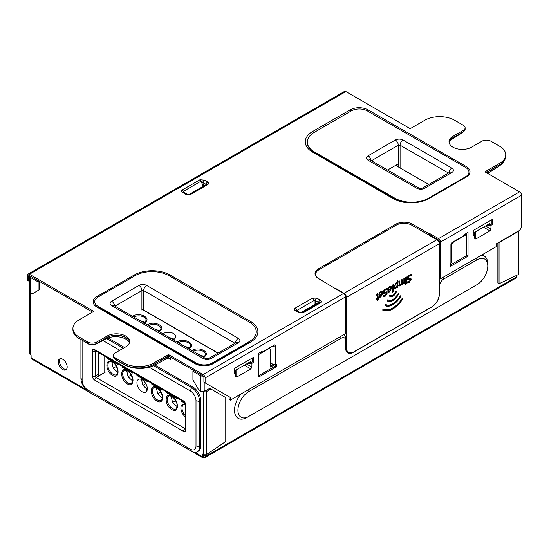 <?xml version="1.0" encoding="UTF-8"?>
<svg xmlns="http://www.w3.org/2000/svg" width="549" height="549" viewBox="0 0 549 549"><rect width="100%" height="100%" fill="white"/><g stroke="black" fill="none" stroke-linecap="round" stroke-linejoin="round"><path stroke-width="0.82" d="M205.525 390.778L205.525 390.373L204.187 391.142A2.519 1.455 180 0 1 200.632 391.142L198.848 390.113L192.919 379.839L192.919 371.275L200.632 375.729A2.519 1.455 -0 0 0 203.329 376.058M203.803 454.661L203.803 455.437L202.56 456.089L202.56 456.775L203.741 456.089L203.741 457.461A2.519 1.455 -120 0 0 205.003 457.585A2.519 1.455 -120 0 0 205.525 456.432L205.525 454.805M516.781 275.296L516.781 276.73A2.519 1.455 60 0 1 516.259 277.876L205.003 457.585M465.847 233.702L465.847 234.938L453.982 241.786L453.598 241.567M450.907 245.492L451.607 245.897A3.356 1.935 -60 0 1 453.982 241.786M451.607 245.897L451.607 262.676L450.907 263.081M437.512 240.153L438.26 240.586L438.85 240.249M438.26 240.586L438.26 241.004M346.069 298.265L345.451 298.622M274.85 364.316L270.698 367.123L270.698 350.344A3.356 1.935 -60 0 0 269.998 348.807L268.921 348.183M267.939 348.752L268.324 348.979A3.356 1.935 -60 0 1 269.998 348.807M268.324 348.979L258.634 354.572M473.252 233.057L489.571 223.635L489.571 224.369M481.439 255.175A17.616 10.17 -60 0 1 487.793 264.048L487.793 266.018A15.207 8.777 -60 0 1 477.04 284.636L248.676 416.485A15.207 8.777 -60 0 1 237.923 410.275A15.207 8.777 -60 0 1 248.676 391.657L341.354 338.143A5.977 3.452 -60 0 1 345.582 340.586L345.582 347.949A10.802 6.238 120 0 0 353.22 352.355L431.816 306.98A10.802 6.238 120 0 0 439.447 293.756L439.447 286.393A5.977 3.452 -60 0 1 443.674 279.07L477.04 259.807A15.207 8.777 -60 0 1 487.793 266.018M475.359 285.61A17.616 10.17 -60 0 1 475.338 285.624L246.968 417.466A17.616 10.17 -60 0 1 234.917 413.685A17.616 10.17 -60 0 1 240.867 394.072M343.701 334.698A8.386 4.845 -60 0 1 345.582 338.616L345.582 340.586L345.582 338.616M345.582 345.98A8.386 4.845 120 0 0 346.151 348.574M234.21 371.069L250.529 361.647L250.529 362.374M437.725 239.529L437.148 239.865M204.338 454.785L204.338 455.745A0.837 0.487 60 0 1 204.166 456.13A0.837 0.487 60 0 1 203.741 456.089L203.741 455.471M270.698 365.758L273.539 364.117M274.85 364.728L273.876 364.165M465.847 234.938L464.852 234.361M451.607 262.676L450.907 262.271M486.496 172.743L493.935 168.001M498.856 165.16L498.904 166.203L487.629 173.395M449.13 142.184A13.526 8.208 177.3 0 1 452.266 139.096L462.484 132.577A6.293 3.816 -2.7 0 0 463.713 131.479M498.904 166.203A20.972 12.723 -2.7 0 0 503.996 161.001M113.375 335.384A13.526 7.391 -177.5 0 1 128.768 340.078M158.675 361.558L168.399 356.534A2.519 1.455 -60 0 1 169.257 356.356M170.677 357.173L170.677 359.636L168.893 358.298A0.837 0.487 120 0 0 168.721 357.914A0.837 0.487 120 0 0 168.33 357.941L153.706 365.497L153.754 364.399M114.123 358.277A6.293 3.438 2.5 0 0 115.688 359.753L115.702 359.506M87.675 343.331L87.662 343.571A6.293 3.438 2.5 0 0 96.555 343.846L96.569 343.475M87.662 343.571L79.296 338.493M73.655 332.982A20.972 11.46 2.5 0 0 79.282 338.733M124.081 364.344L124.067 364.591A20.972 11.46 2.5 0 0 153.706 365.497M129.454 342.7A13.526 7.391 2.5 0 0 119.943 337.072A13.526 7.391 2.5 0 0 106.774 338.568L96.555 343.846M124.067 364.591L115.688 359.753M516.781 275.358L517.357 275.022M203.741 456.089L204.338 455.745M30.483 292.905L30.483 354.688L31.073 355.031L31.135 357.804L31.725 358.147A2.519 1.455 120 0 0 32.247 359.3L88.663 391.869M203.741 457.461A2.519 1.455 -60 0 1 202.485 457.585A2.519 1.455 -60 0 1 201.963 456.432L202.56 456.775M30.483 354.688A2.519 1.455 180 0 1 29.742 353.659L29.742 292.212M202.615 456.123L202.615 454.071L203.212 454.407L203.212 391.492M203.288 391.478A2.519 1.455 -0 0 0 203.905 391.718A2.519 1.455 -0 0 0 206.767 391.43L210.919 389.035L209.732 388.349L205.58 390.744A0.837 0.487 180 0 1 204.681 390.854M206.767 391.43L206.767 454.407A2.519 1.455 180 0 1 203.212 454.407M497.861 242.96L497.861 283.037L499.048 283.723L499.048 242.548L518.03 231.589A2.519 1.455 0 0 0 518.681 230.937M518.764 230.882L518.764 273.677A2.519 1.455 180 0 1 518.03 274.706L518.03 231.589M210.919 389.035L225.749 397.6L225.749 441.513L206.767 454.407M168.893 358.607L170.08 357.921L170.677 358.264M169.806 356.672A2.519 1.455 -60 0 1 170.08 357.612L170.08 357.921M60.225 358.703A6.293 3.63 -120 0 0 59.978 363.85A6.293 3.63 -120 0 0 63.904 368.846A6.293 3.63 -120 0 0 66.402 369.402M62.723 369.532A6.293 3.63 60 0 1 58.613 363.987A6.293 3.63 60 0 1 59.573 358.95A6.293 3.63 60 0 1 65.866 362.58A6.293 3.63 60 0 1 65.866 369.841A6.293 3.63 60 0 1 62.723 369.532M499.048 283.723L518.03 274.706M194.01 370.644L192.919 371.275M38.107 290.455L32.171 293.88L30.394 292.857A2.519 1.455 180 0 1 29.653 291.828L29.653 276.415A2.519 1.455 -0 0 0 30.394 277.444L38.107 281.898L38.107 290.455L39.288 289.776L39.288 281.321M39.199 281.266L38.107 281.898M29.845 275.866A2.519 1.455 -0 0 0 29.653 276.415M477.04 284.636L475.338 285.624M246.968 417.466L248.676 416.485M345.451 297.62L346.069 297.977M275.742 364.454L276.428 364.062L276.428 366.801L258.634 377.074L258.634 353.336L261.798 351.504L261.798 352.293L274.836 344.827L275.742 345.733L275.742 364.454L270.698 363.678M464.852 235.068L464.852 234.279L468.016 232.447L468.016 256.184L450.221 266.457L450.221 263.719L450.907 263.328L450.907 244.6L452.191 242.377L464.852 235.068M519.574 191.834A2.8 1.613 60 0 1 521.55 195.266L521.55 225.859A4.193 2.422 -60 0 1 518.585 230.992L496.344 243.831L496.344 246.576L440.511 278.803L440.511 242.047A2.8 1.613 -120 0 0 438.534 238.623L519.574 191.834L484.925 171.83L499.604 163.355L499.604 164.727A20.972 12.105 0 0 0 505.746 156.163L505.746 154.797A20.972 12.105 180 0 1 499.604 163.355M92.548 312.065L29.426 275.625A1.119 0.645 -120 0 0 28.871 275.571A1.119 0.645 -120 0 0 28.637 276.085L28.637 280.992L27.45 280.306L27.45 275.399A2.8 1.613 -120 0 1 28.026 274.116A2.8 1.613 -120 0 1 29.426 274.253L93.735 311.386L79.056 319.861A20.972 12.105 180 0 0 72.914 328.419L72.914 329.791A20.972 12.105 0 0 0 79.056 338.349L87.806 343.406A6.293 3.63 0 0 0 96.699 343.406L96.699 342.034A6.293 3.63 180 0 1 87.806 342.034L79.056 336.983A20.972 12.105 180 0 1 72.914 328.419M229.125 396.742L230.312 397.428L230.312 400.166L229.125 399.48L229.125 396.742M168.474 355.903L153.795 364.378L153.795 363.006L168.474 354.53L168.474 355.903L203.123 375.907A1.119 0.645 -120 0 1 203.912 377.28L203.912 382.186L230.312 397.428M28.637 280.992L29.653 281.582M205.1 382.873L205.1 377.966A2.8 1.613 -120 0 0 203.123 374.535L168.474 354.53M428.515 234.862L429.146 233.771L412.587 224.212A11.886 6.863 180 0 0 395.774 224.212L318.509 268.818A11.886 6.863 180 0 0 318.509 278.528L343.475 293.502A2.8 1.613 60 0 1 345.451 296.934L345.451 333.689L230.312 400.166M244.422 365.174L250.866 368.894L251.916 367.082L251.916 363.349L253.398 362.491L253.398 357.385L234.21 368.461L234.21 373.567L235.693 372.709L235.693 376.442L236.743 377.046L236.743 369.607M250.866 368.894L236.743 377.046M483.463 227.162L489.907 230.889L475.784 239.041L474.734 238.431L474.734 234.698L473.252 235.555L473.252 230.45L492.439 219.374L492.439 224.479L490.957 225.337L490.957 229.07L485.556 225.955M489.907 230.889L490.957 229.07M440.511 278.803L439.324 278.123L439.324 241.368A1.119 0.645 -120 0 0 438.534 239.995L429.641 234.855L429.352 235.343M450.221 265.092L466.828 255.505L466.828 233.133M488.308 224.369L490.264 224.369L491.252 223.793L491.252 220.06M186.111 194.483L190.572 194.483A2.519 1.455 -120 0 0 189.316 194.36L187.374 194.36L184.073 192.452A2.519 1.455 120 0 0 184.066 192.452A2.519 1.455 120 0 0 182.81 192.575L186.111 194.483A2.519 1.455 -60 0 1 187.374 194.36L187.374 194.36A2.519 1.455 -60 0 1 187.394 194.373M190.572 194.483L207.707 184.594A2.519 1.455 -120 0 0 206.451 184.464L189.316 194.36A2.519 1.455 -120 0 0 189.295 194.373M207.707 184.594C208.963 183.737 208.963 182.879 207.707 182.021A2.519 1.455 120 0 0 206.033 184.334L206.41 184.491M207.707 182.021L204.406 180.113A2.519 1.455 120 0 0 202.732 182.426L206.033 184.334L205.662 184.917M204.406 180.113L199.946 179.749A2.519 1.455 60 0 1 201.202 181.074L202.732 182.426L203.885 185.946M199.946 179.749L182.186 190.002A2.519 1.455 60 0 1 183.441 191.333L201.202 181.074L202.972 186.475M184.066 192.452L183.441 191.333L184.848 192.898M429.146 233.771L429.641 233.49L438.534 238.623M29.426 274.253L345.877 91.553L410.185 128.686L424.864 120.21A20.972 12.105 180 0 1 454.524 120.21L463.274 125.261A6.293 3.63 180 0 1 465.113 127.828A6.293 3.63 180 0 1 463.274 130.394L452.891 136.385A13.21 7.631 180 0 0 449.02 141.779A13.21 7.631 180 0 0 457.18 148.827A13.21 7.631 180 0 0 471.577 147.173L481.953 141.182A6.293 3.63 180 0 1 490.854 141.182L499.604 146.233A20.972 12.105 180 0 1 505.746 154.797M96.699 342.034L107.082 336.043A13.21 7.631 180 0 1 121.48 334.389A13.21 7.631 180 0 1 129.633 341.437A13.21 7.631 180 0 1 125.769 346.831L115.386 352.822A6.293 3.63 180 0 0 113.54 355.388L113.54 356.761A6.293 3.63 0 0 0 115.386 359.327L124.136 364.378A20.972 12.105 0 0 0 153.795 364.378M153.795 363.006A20.972 12.105 180 0 1 124.136 363.006L115.386 357.955A6.293 3.63 180 0 1 113.54 355.388M466.286 176.991L428.913 198.573A25.35 14.638 180 0 1 420.788 201.723A25.35 14.638 180 0 1 401.182 201.723A25.35 14.638 180 0 1 393.057 198.573L312.683 152.169A25.35 14.638 180 0 1 312.683 131.465L350.056 109.889A12.771 7.37 180 0 1 368.111 109.889L466.286 166.567A12.771 7.37 180 0 1 466.286 176.991L465.175 177.334M170.087 275.001L250.468 321.412A25.35 14.638 180 0 1 250.468 342.109L213.094 363.685A12.771 7.37 180 0 1 209.004 365.27A12.771 7.37 180 0 1 199.122 365.27A12.771 7.37 180 0 1 195.032 363.685L96.857 307.008A12.771 7.37 180 0 1 96.857 296.584L134.237 275.001A25.35 14.638 180 0 1 170.087 275.001L169.421 275.982M296.625 310.514L296.995 310.357A2.519 1.455 -120 0 0 295.328 308.044C294.065 308.902 294.065 309.76 295.328 310.617A2.519 1.455 -60 0 1 296.584 310.487A2.519 1.455 -60 0 1 296.584 310.494L296.68 310.638M295.328 310.617L298.629 312.525A2.519 1.455 -60 0 1 299.884 312.395L299.884 312.395A2.519 1.455 -60 0 1 299.912 312.415M298.629 312.525L303.082 312.889A2.519 1.455 -120 0 0 301.826 312.758L319.587 302.506A2.519 1.455 -120 0 1 320.849 302.629C321.934 301.881 321.728 301.024 320.218 300.056A2.519 1.455 120 0 0 318.544 302.375L319.587 302.506M320.218 300.056L316.917 298.148A2.519 1.455 120 0 0 315.243 300.468L318.544 302.375L300.646 312.717M316.917 298.148L312.456 298.148A2.519 1.455 60 0 1 314.131 300.468L315.243 300.468L315.243 304.283M314.845 305.244L314.941 304.819M261.798 352.293L260.178 352.444M235.693 370.211L235.693 372.709M251.916 363.349L247.585 363.349M253.398 362.491L252.211 361.805L252.211 358.072M249.26 362.374L251.216 362.374L252.211 361.805M474.734 232.2L474.734 234.698M490.957 225.337L486.627 225.337M492.439 224.479L491.252 223.793M258.634 375.701L275.241 366.114L275.241 364.378M275.241 366.114L276.428 366.801M466.828 255.505L468.016 256.184M429.641 233.49L429.641 234.855M345.877 91.553A2.8 1.613 -120 0 0 344.477 91.415L28.026 274.116M129.585 342.116A13.21 7.631 0 0 0 120.924 335.631A13.21 7.631 0 0 0 107.082 337.409L96.699 343.406M463.274 130.394L463.274 131.767A6.293 3.63 0 0 0 465.113 129.193L465.113 127.828M463.274 131.767L452.891 137.758A13.21 7.631 0 0 0 449.075 142.465M499.604 164.727L486.112 172.516M98.175 306.417A8.365 4.831 0 0 0 99.973 307.968L198.148 364.646A8.365 4.831 0 0 0 200.083 365.476M208.044 365.476A8.365 4.831 0 0 0 209.979 364.646L247.352 343.07A20.951 12.092 0 0 0 250.193 341.032M314.55 152.341A20.951 12.092 0 0 0 315.792 153.123L396.172 199.534A20.951 12.092 0 0 0 402.081 201.929M419.889 201.929A20.951 12.092 0 0 0 422.593 201.051M132.604 316.32L132.968 316.094C140.098 311.599 152.32 318.653 144.538 322.771L144.147 322.984M112.463 375.31C105.003 371.385 105.003 357.275 112.463 361.956C119.922 365.888 119.922 379.997 112.463 375.31M147.434 324.878L147.798 324.651C154.928 320.156 167.15 327.211 159.361 331.328L158.977 331.541M127.293 383.875C119.833 379.942 119.833 365.833 127.293 370.52C134.752 374.445 134.752 388.555 127.293 383.875M177.087 342L177.457 341.773C184.588 337.285 196.81 344.333 189.021 348.457L188.63 348.663M156.945 400.996C149.493 397.071 149.486 382.955 156.945 387.642C164.405 391.567 164.405 405.684 156.945 400.996M191.917 350.564L192.287 350.337C199.417 345.843 211.639 352.897 203.851 357.015L203.459 357.227M171.775 409.561C164.316 405.629 164.316 391.519 171.775 396.2C179.235 400.132 179.235 414.241 171.775 409.561M207.501 358.689L209.67 357.9M185.143 417.062L182.515 413.802L181.287 410.988L180.82 408.106L181.177 405.999L182.515 404.359L185.143 404.139M139.59 320.348L144.861 322.222M111.824 361.949L113.238 368.187L117.932 372.545M154.42 328.913L159.69 330.786M169.25 337.477L174.246 339.124M162.854 333.785A7.343 4.241 180 0 1 170.972 332.584A7.343 4.241 180 0 1 175.749 336.551A7.343 4.241 180 0 1 173.21 339.762M126.654 370.506L128.068 376.744L132.762 381.109M141.429 379.421L142.898 385.309L147.262 389.543M142.122 391.753A7.343 4.241 60 0 1 137.627 380.169A7.343 4.241 60 0 1 146.617 385.357A7.343 4.241 60 0 1 142.122 391.753M184.08 346.035L189.35 347.908M156.314 387.635L157.728 393.866L162.422 398.231M198.91 354.599L204.173 356.473M171.137 396.193L172.558 402.431L177.245 406.795M104.077 355.766L104.077 372.833M217.905 353.144L142.04 309.341M117.651 363.603L117.651 364.44L107.275 358.449L107.275 357.605M132.481 372.16L132.481 373.004L122.098 367.006L122.098 366.169M147.31 380.725L147.31 381.562L136.927 375.571L136.927 374.727M162.14 389.282L162.14 390.126L151.757 384.128L151.757 383.291M176.97 397.847L176.97 398.684L166.587 392.693L166.587 391.856M184.972 403.309L181.417 401.257L181.417 400.413M107.275 358.449L107.995 358.03M146.487 391.519L146.487 390.792A2.1 1.208 -60 0 1 146.686 389.824L146.871 389.351M122.098 367.006L122.825 366.588M116.415 366.348L113.238 368.187M136.927 375.571L137.655 375.152M131.245 374.912L128.068 376.744M145.787 383.641L142.898 385.309M151.757 384.128L152.485 383.71M166.587 392.693L167.315 392.274M160.905 392.034L157.728 393.866M181.417 401.257L182.144 400.832M175.735 400.598L172.558 402.431M218.077 353.041L143.68 310.089L143.68 290.572A4.193 2.422 -60 0 1 146.645 285.432A5.456 3.15 0 0 0 138.938 285.432A4.193 2.422 60 0 1 141.903 290.572A1.256 0.727 180 0 1 143.68 290.572L234.986 343.283M142.98 309.883A1.256 0.727 180 0 1 143.68 310.089M249.26 322.078A23.909 13.8 180 0 1 249.26 341.595L212.189 362.999A11.323 6.54 180 0 1 196.178 362.999L98.01 306.321A11.323 6.54 180 0 1 98.01 297.078L135.081 275.673A23.909 13.8 180 0 1 168.893 275.673L249.26 322.078M428.735 184.485L395.63 165.373M376.765 294.415L376.134 294.456L377.156 294.641M377.458 298.855L376.079 299.651L376.079 298.937L377.458 298.141L377.355 294.758L376.079 295.335L376.079 294.559L377.863 293.784L378.213 297.709L378.714 297.414L378.213 299.898L377.458 300.33L377.458 298.855L376.868 298.512L376.079 298.972M378.124 297.654L377.616 298.08L377.458 299.651M377.492 293.715L377.616 297.366L378.213 297.709M377.355 294.758L376.175 294.477M378.213 299.898L377.616 299.555M378.213 298.423L377.616 298.08M378.714 298.134L378.124 297.791M390.264 295.06A4.255 2.457 120 0 0 390.723 295.479A4.255 2.457 120 0 0 395.438 292.075A0.638 0.364 -60 0 1 396.213 292.157A5.531 3.191 -60 0 1 390.085 296.577A5.531 3.191 -60 0 1 389.495 296.035A0.638 0.364 -60 0 1 390.264 295.06L390.113 294.971M389.941 294.998A4.255 2.457 120 0 0 390.133 295.136L390.723 295.479M395.644 291.745A0.638 0.364 -60 0 1 395.616 291.814A5.531 3.191 -60 0 1 389.811 296.378M400.146 296.048A0.638 0.364 -60 0 1 400.043 296.268A15.852 9.155 -60 0 1 384.966 305.491M400.64 296.611A15.852 9.155 -60 0 1 385.069 305.601A0.638 0.364 -60 0 1 385.693 304.489A14.583 8.42 120 0 0 400.015 296.22A0.638 0.364 -60 0 1 400.64 296.611L400.043 296.268M397.922 293.928A0.638 0.364 -60 0 1 397.84 294.106A10.692 6.169 -60 0 1 387.237 300.873M398.437 294.449A10.692 6.169 -60 0 1 387.505 301.051A10.692 6.169 -60 0 1 387.271 300.9A0.638 0.364 -60 0 1 387.93 299.816A9.422 5.442 120 0 0 388.143 299.946A9.422 5.442 120 0 0 397.771 294.134A0.638 0.364 -60 0 1 398.437 294.449L397.84 294.106M409.794 279.468L409.019 278.851L407.379 279.235M409.334 281.493L406.857 282.591M410.233 277.89L410.371 280.024M407.461 277.327L408.181 278.158M410.659 274.678L410.604 275.454L408.511 275.783M411.194 275.797L409.362 275.962L408.044 277.869L408.772 278.501L410.824 278.226L411.208 279.242L409.211 282.358L407.447 282.927L407.447 281.843L409.163 281.596L410.384 279.812L409.616 279.194L407.619 279.482L407.221 278.487L407.756 276.723L409.307 275.207L411.249 274.617L411.249 275.763L410.604 275.454M410.384 279.812L409.019 278.851M407.447 277.526L408.772 278.501M411.249 275.763L410.659 275.42M402.355 298.155A0.638 0.364 -60 0 1 402.245 298.395A21.02 12.133 -60 0 1 382.742 310.123M402.836 298.738A21.02 12.133 -60 0 1 382.866 310.267A0.638 0.364 -60 0 1 383.47 309.149A19.743 11.399 120 0 0 402.232 298.313A0.638 0.364 -60 0 1 402.836 298.738L402.245 298.395M405.917 283.284L405.656 283.648M406.507 283.84L405.656 284.334L405.656 283.435L406.507 282.941L406.507 283.84L405.917 283.497M406.459 282.117L405.711 282.55L405.711 277.41L406.459 276.977L406.459 282.117L405.711 281.863M405.869 277.32L405.869 281.774M395.699 287.642L394.367 288.376M397.167 280.45L396.886 286.955M394.264 285.247L394.209 285.974L395.239 287.23M397.009 283.394L396.028 283.675L394.806 286.31L395.829 287.573L397.009 286.31L397.009 283.394L395.369 283.373M394.594 287.326L395.829 287.573M397.757 287.141L397.009 287.573L397.009 287.031L395.651 288.5L394.628 288.63L394.031 286.859L395.904 282.968L397.009 282.694L397.009 280.539L397.757 280.107L397.757 287.141L397.167 286.798M397.009 287.031L396.646 286.818M400.31 284.986L399.686 284.986L400.31 284.986L401.353 283.751L401.333 279.935L402.088 279.503L402.211 283.531L402.836 283.531L403.858 282.316L403.858 278.473L404.606 278.041L404.606 283.181L403.858 283.613L403.858 283.051L402.643 284.464L401.477 284.245L400.118 285.919L399.185 286.022L398.814 281.39L399.562 280.958L399.686 284.986L399.096 284.643L399.72 284.643L399.096 284.643L398.972 281.301M401.491 279.846L401.621 283.188L402.836 283.531M400.111 285.089L398.595 285.679M401.758 284.595L401.154 284.059M402.63 283.627L401.511 284.313M403.858 283.051L403.508 282.845M404.606 283.181L403.755 282.989M404.016 278.384L404.016 282.838M392.645 284.952L392.487 291.512M393.235 291.766L392.487 292.198L392.487 285.041L393.235 284.608L393.235 291.766L392.645 291.423M390.764 286.297L390.915 289.069L390.36 288.747M388.548 288.184L387.937 288.932L387.937 287.985L389.454 286.674L391.094 286.406L391.691 288.04L389.639 291.972L388.349 292.143L387.855 290.201L390.936 288.417L390.517 287.264L388.548 288.184L388.033 287.882M389.454 291.347L387.752 291.8M387.992 290.092L388.246 290.977L389.68 291.238L390.936 289.083L388.582 290.435L388.905 291.375L388.397 291.066M389.461 287.429L388.864 287.086L390.517 287.264M388.582 290.435L388.013 290.105M381.685 292.363L380.629 292.528L379.098 294.031L379.098 293.091L380.622 291.78L382.262 291.505L382.859 293.145L380.8 297.071L379.51 297.242L379.016 295.3L382.097 293.523L381.685 292.363L380.025 292.192M380.622 296.453L378.92 296.899M381.926 291.395L382.083 294.168M379.153 295.197L379.558 296.165M379.75 295.54L380.004 296.426L380.841 296.336L382.097 294.182L379.75 295.54L379.174 295.211M382.097 294.182L381.528 293.852M379.716 293.283L379.201 292.981M387.326 289.577L385.439 289.776L384.115 291.684L384.849 292.308L386.901 292.041L387.285 293.056L385.288 296.165L383.525 296.741L383.525 295.657L385.24 295.41L386.462 293.626L385.693 293.008L383.696 293.296L383.298 292.301L383.833 290.538L385.384 289.021L387.326 288.431L387.326 289.577L386.736 289.234L384.588 289.598M386.736 288.493L386.736 289.234M387.271 289.604L386.681 289.268M383.538 291.135L384.259 291.965M383.525 291.341L384.849 292.308M386.311 291.697L386.448 293.839M385.412 295.3L382.934 296.398M385.872 293.283L385.096 292.665L383.456 293.049M386.462 293.626L385.096 292.665M439.255 243.797L439.255 293.969A10.486 6.053 -60 0 1 431.837 306.816L353.837 351.847A10.486 6.053 -60 0 1 348.594 352.369A10.486 6.053 -60 0 1 346.426 347.565L346.426 297.393L439.255 243.797A3.356 1.935 -120 0 0 436.88 239.693L411.675 225.138A10.905 6.293 0 0 0 396.248 225.138L318.845 269.827A10.905 6.293 0 0 0 315.648 274.28A10.905 6.293 0 0 0 318.399 278.46M348.423 352.259A10.486 6.053 -60 0 1 348.238 352.163A10.486 6.053 -60 0 1 346.069 347.359L346.069 297.187A2.855 1.647 -120 0 0 344.051 293.694L334.698 288.3M335.055 288.095L344.051 293.283A3.356 1.935 60 0 1 346.426 297.393M396.371 164.94L396.721 166.004M399.775 167.768L428.824 184.437M387.587 170.032L398.073 163.959L398.094 166.8M422.462 188.122A4.193 2.422 59.9 0 1 422.497 188.101A4.193 2.422 59.9 0 1 424.61 188.3L451.834 172.523A4.193 2.422 -120.1 0 0 449.727 172.324A4.193 2.422 -120.1 0 0 449.713 172.331M449.761 172.304L422.504 188.094A4.193 2.422 59.9 0 1 422.504 188.094C421.09 188.547 419.923 188.547 419.004 188.108A4.193 2.416 119.9 0 0 418.99 188.094A4.193 2.416 119.9 0 0 416.897 188.307C419.47 189.522 422.044 189.515 424.61 188.3M419.031 188.122A4.193 2.416 119.9 0 0 419.004 188.101L370.211 160.034A4.193 2.416 119.9 0 0 368.118 160.246L416.897 188.307M371.055 160.521A4.193 2.422 -120.1 0 0 368.104 155.792C366.005 157.282 366.011 158.764 368.118 160.246M371.447 160.747L398.3 145.183A4.193 2.422 -120.1 0 0 395.328 140.022L368.104 155.792M398.3 166.917L398.3 145.183L400.077 145.183A4.193 2.416 -60.1 0 1 403.041 140.016C400.468 138.801 397.895 138.801 395.328 140.022M448.876 172.818A4.193 2.416 -60.1 0 1 451.82 168.076L403.041 140.016M465.634 167.466A11.323 6.54 180 0 1 468.963 172.098A11.323 6.54 180 0 1 465.662 176.716L428.652 198.155A23.909 13.8 180 0 1 394.848 198.189L314.33 151.867A23.909 13.8 180 0 1 307.296 142.095A23.909 13.8 180 0 1 314.268 132.35L351.271 110.905A11.323 6.54 180 0 1 367.288 110.891L465.634 167.466M468.963 172.098L468.963 172.441A11.323 6.54 180 0 1 465.662 177.053L428.652 198.498A23.909 13.8 180 0 1 394.848 198.532L314.33 152.21A23.909 13.8 180 0 1 307.296 142.438A23.909 13.8 180 0 1 307.296 142.266M80.916 339.68L80.916 378.158A11.323 6.54 -120 0 0 88.924 392.027L191.539 451.271A11.323 6.54 -120 0 0 197.208 451.834A11.323 6.54 -120 0 0 199.548 446.646L199.548 401.443A11.323 6.54 -120 0 0 191.539 387.573L153.494 365.607M123.367 348.21L106.712 338.596M102.958 340.538L119.806 350.269M149.198 367.233L190.359 390.998A7.967 4.598 60 0 1 195.993 400.756L195.993 445.96A7.967 4.598 60 0 1 190.359 449.212L87.737 389.968A7.967 4.598 60 0 1 82.103 380.21L82.103 340.366M197.208 451.834L198.388 451.148A11.323 6.54 -120 0 0 200.735 445.96L200.735 400.756A11.323 6.54 -120 0 0 192.726 386.887L154.749 364.961M124.554 347.524L108.036 337.992M99.019 375.749L105.236 372.16M98.271 352.41L98.271 374.301A1.256 0.727 -120 0 0 99.156 375.845L96.192 377.554A2.1 1.208 120 0 0 94.709 380.128L183.387 431.322A3.356 1.935 -120 0 0 185.761 429.949L185.761 404.949A3.356 1.935 -120 0 0 183.387 400.845L94.709 349.644A3.356 1.935 -120 0 0 92.335 351.017L92.335 376.017A3.356 1.935 -120 0 0 94.709 380.128M204.187 382.344L204.187 391.142M205.525 456.432L516.781 276.73M462.471 132.227L462.484 132.577M452.266 139.096L452.225 138.176M168.33 357.941L168.399 356.534L167.884 356.239M106.774 338.568L106.815 337.566M31.725 358.147L85.562 389.227M194.909 452.355L201.963 456.432M168.893 358.298L168.303 357.955M200.632 391.142L200.632 375.729M30.394 277.444L30.394 292.857M442.769 277.506L443.674 279.07M340.449 336.578L341.354 338.143M247.771 390.085L248.676 391.657M476.134 258.243L477.04 259.807M345.451 296.934L205.1 377.966M28.637 276.085L29.426 275.625M521.55 195.266L440.511 242.047M182.186 190.002C181.095 190.757 181.307 191.615 182.81 192.575M343.475 293.502L203.123 374.535M312.456 298.148L295.328 308.044M303.082 312.889L320.849 302.629M297.366 310.94L296.995 310.357L314.131 300.468L314.131 304.928M251.916 367.082L246.515 363.966M475.784 239.041L475.784 231.596M270.952 347.016L275.742 345.733M412.587 224.212L411.956 225.303M395.774 224.212L396.296 225.111M318.509 268.818L319.031 269.717M250.468 321.412L249.795 322.393M134.237 275.001L134.8 275.831M96.857 296.584L97.441 297.428M96.857 307.008L99.973 307.968M195.032 363.685L198.148 364.646M213.094 363.685L209.979 364.646M250.468 342.109L247.352 343.07M428.913 198.573L428.042 198.841M466.286 166.567L465.662 167.486M368.111 109.889L367.391 110.946M350.056 109.889L350.9 111.124M312.683 131.465L313.575 132.769M312.683 152.169L315.792 153.123M393.057 198.573L396.172 199.534M87.806 342.034L87.806 343.406M107.082 336.043L107.082 337.409M115.386 359.327L115.386 357.955M124.136 363.006L124.136 364.378M79.056 338.349L79.056 336.983M452.891 136.385L452.891 137.758M133.784 316.999A7.343 4.241 180 0 1 141.704 316.238A7.343 4.241 180 0 1 146.089 320.115L145.526 321.57L143.907 322.846M116.724 374.651A7.343 4.241 60 0 1 109.381 370.41A7.343 4.241 60 0 1 109.381 361.935C109.498 361.434 110.582 361.571 112.634 362.34C114.583 363.033 116.333 365.703 117.891 370.355L117.96 372.325L116.724 374.651M148.607 325.557A7.343 4.241 180 0 1 156.527 324.795A7.343 4.241 180 0 1 160.919 328.679L160.356 330.127L158.736 331.404M131.554 383.209A7.343 4.241 60 0 1 124.211 378.975A7.343 4.241 60 0 1 124.211 370.5C124.328 369.999 125.412 370.129 127.464 370.904L130.044 373.169C132.597 377.698 133.51 380.265 132.789 380.889L131.554 383.209M178.267 342.679A7.343 4.241 180 0 1 186.186 341.917A7.343 4.241 180 0 1 190.578 345.801L190.009 347.249L188.396 348.526M161.214 400.331A7.343 4.241 60 0 1 153.871 396.097A7.343 4.241 60 0 1 153.871 387.621C153.988 387.12 155.072 387.258 157.124 388.026L159.697 390.291C162.257 394.82 163.17 397.394 162.449 398.011L161.214 400.331M193.097 351.243A7.343 4.241 180 0 1 201.016 350.482A7.343 4.241 180 0 1 205.408 354.359L204.839 355.814L203.226 357.09M176.044 408.895L176.044 408.895A7.343 4.241 60 0 1 168.701 404.654A7.343 4.241 60 0 1 168.701 396.179C168.811 395.678 169.895 395.815 171.954 396.584L174.527 398.855C177.08 403.378 178 405.951 177.279 406.569L176.044 408.895M185.143 415.415A7.343 4.241 60 0 1 183.531 413.219A7.343 4.241 60 0 1 183.531 404.743L185.143 404.517M146.686 389.824L147.159 390.099M146.487 390.792L146.83 390.991M138.938 285.432L111.653 301.188A4.193 2.422 60 0 1 114.597 305.923M114.954 306.129L141.903 290.572L141.903 310.089M111.653 301.188A5.456 3.15 0 0 0 111.653 305.635A4.193 2.422 -60 0 1 113.746 305.429L113.712 305.416M111.653 305.635L203.295 358.545A4.193 2.422 -60 0 1 205.388 358.339L113.746 305.429M203.295 358.545A5.456 3.15 0 0 0 211.001 358.545A4.193 2.422 -120 0 0 208.908 358.339L205.388 358.339M211.001 358.545L238.287 342.796A4.193 2.422 -120 0 0 236.194 342.59L208.908 358.339M238.287 342.796A5.456 3.15 0 0 0 238.287 338.342A4.193 2.422 120 0 0 235.343 343.077M238.287 338.342L146.645 285.432M378.213 294.861L377.616 294.518M396.213 292.157L395.616 291.814M409.211 282.358L408.621 282.014M408.394 279.537L407.804 279.194M411.208 279.242L410.618 278.906M409.362 275.962L408.772 275.625M396.028 283.675L395.438 283.332M394.806 286.31L394.209 285.974M395.651 288.5L395.054 288.156M399.562 283.929L398.972 283.593M402.088 282.474L401.491 282.131M400.118 285.919L399.528 285.576M402.643 284.464L402.053 284.121M391.691 288.04L391.101 287.697M389.639 291.972L389.042 291.629M380.629 292.528L380.038 292.185M380.8 297.071L380.21 296.728M382.859 293.145L382.269 292.802M385.439 289.776L384.849 289.433M387.285 293.056L386.695 292.713M385.288 296.165L384.698 295.829M384.472 293.351L383.881 293.008M436.88 239.693L344.051 293.283M346.426 347.565L346.069 347.359M400.077 167.898L400.077 145.183L448.499 173.038M451.834 172.523C453.934 171.041 453.927 169.559 451.82 168.076M428.652 198.498L428.652 198.155M394.848 198.189L394.848 198.532M314.33 152.21L314.33 151.867M190.359 390.998L191.539 387.573L192.726 386.887M195.993 400.756L199.548 401.443L200.735 400.756M195.993 445.96L199.548 446.646L200.735 445.96M190.359 449.212L191.539 451.271M87.737 389.968L88.924 392.027M82.103 380.21L80.916 378.158M94.709 349.644A2.1 1.208 120 0 0 95.142 350.605L183.819 401.806A2.1 1.208 -60 0 1 183.387 400.845M183.819 401.806L185.143 404.098A2.1 1.208 -0 0 0 185.761 404.949M185.143 404.098L185.143 429.098A2.1 1.208 -0 0 0 185.761 429.949M185.143 428.865A1.256 0.727 60 0 1 184.869 428.755A2.1 1.208 120 0 0 183.387 431.322M185.143 428.597L96.192 377.554A1.256 0.727 60 0 1 95.3 376.017A2.1 1.208 180 0 1 92.335 376.017M98.271 374.301L95.3 376.017L95.3 351.017A2.1 1.208 180 0 1 92.335 351.017M202.485 457.585L191.807 451.415M301.826 312.758L299.884 312.395L296.584 310.494M376.683 294.326L377.273 294.669M409.561 278.871L410.151 279.215M407.681 278.13L408.271 278.473M399.198 284.753L399.789 285.096M401.724 283.298L402.314 283.641M383.758 291.944L384.348 292.288M385.638 292.686L386.228 293.029M348.594 352.369L348.238 352.163M307.296 142.095L307.296 142.438M185.143 429.098L185.5 428.817M95.56 350.44L95.142 350.605"/></g></svg>
